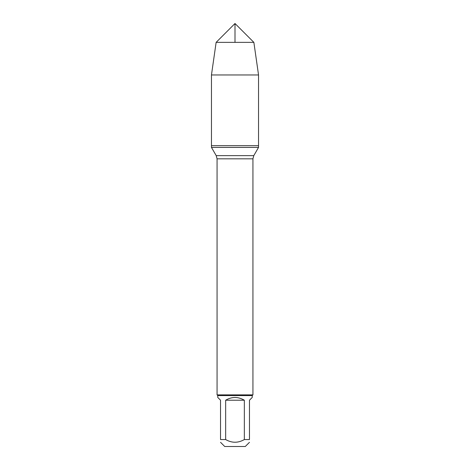 <?xml version="1.0" encoding="UTF-8"?>
<svg xmlns="http://www.w3.org/2000/svg" width="470" height="470" viewBox="0 0 470 470"><rect width="100%" height="100%" fill="white"/><g stroke="black" fill="none" stroke-linecap="round" stroke-linejoin="round"><path stroke-width="0.7" d="M211.459 147.41L258.541 147.41L258.541 145.659L211.459 145.659L211.459 147.41L216.212 155.641L217.064 158.825L217.064 394.87L252.936 394.87L252.936 158.825L217.064 158.825M249.464 442.311L245.275 446.5L224.725 446.5L220.536 442.311M244.341 400.217C238.114 396.574 231.886 396.574 225.659 400.217L244.341 400.217L244.341 439.556C238.114 443.128 231.886 443.128 225.659 439.556L220.536 439.556C220.536 443.128 220.536 443.128 220.536 439.556L220.536 400.217L217.78 397.461L217.78 395.587L252.22 395.587L252.22 397.461L249.464 400.217L249.464 439.556C249.464 443.128 249.464 443.128 249.464 439.556L244.341 439.556M225.659 400.217L225.659 439.556M217.78 395.587L217.064 394.87M211.459 145.659L258.541 145.659L258.541 74.959L211.459 74.959L211.459 145.659L211.459 74.959L216.135 42.365L235 23.5L235 42.365M253.865 42.365L216.135 42.365L235 23.5L253.865 42.365L258.541 74.959M216.212 155.641L253.788 155.641L258.541 147.41M252.936 158.825L253.788 155.641M252.22 395.587L252.936 394.87M216.135 42.365L211.459 74.959"/></g></svg>
